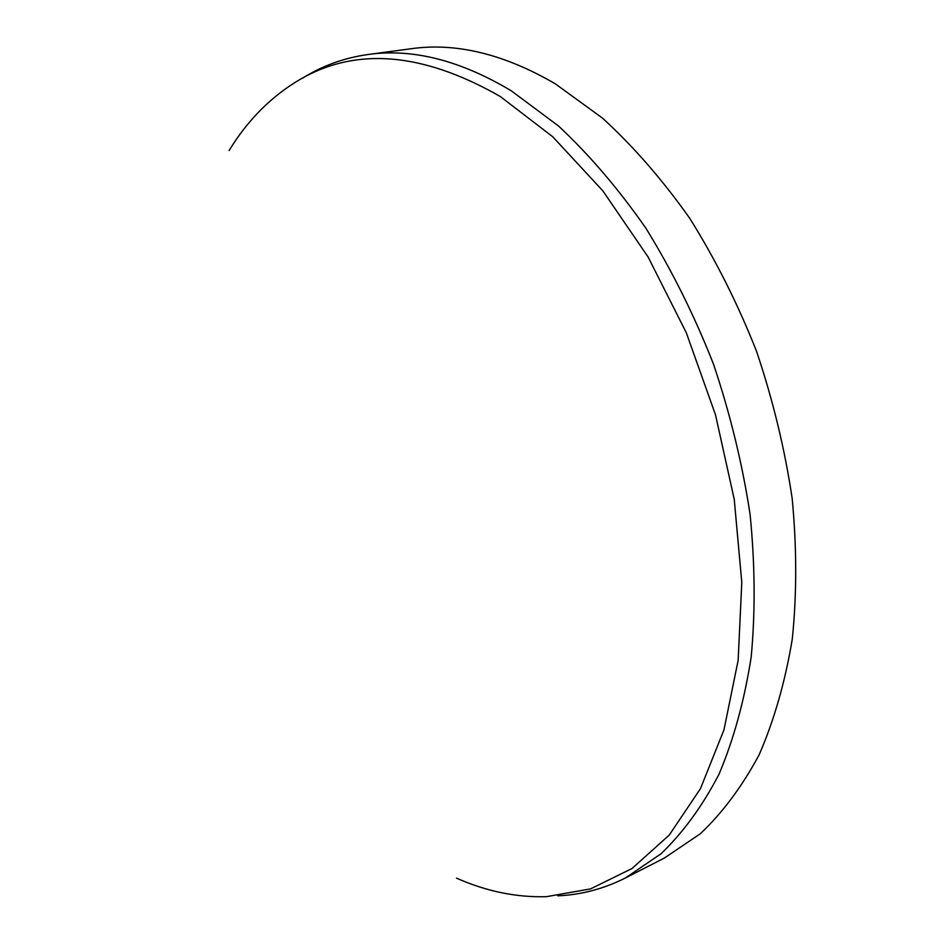 <?xml version="1.0" encoding="UTF-8"?>
<svg xmlns="http://www.w3.org/2000/svg" width="944" height="944" viewBox="0 0 944 944"><rect width="100%" height="100%" fill="white"/><g stroke="black" fill="none" stroke-linecap="round" stroke-linejoin="round"><path stroke-width="1.42" d="M625.447 877.955L664.281 858.096L700.283 833.8C722.62 812.666 742.232 786.328 759.129 754.799C774.104 720.461 785.148 681.922 792.276 639.159C796.878 594.449 796.842 547.544 792.169 498.444C784.771 448.813 772.876 399.713 756.474 351.133C737.712 303.673 715.481 259.435 689.793 218.394C662.57 179.879 633.507 146.485 602.602 118.212L555.391 83.874C504.273 54.091 456.247 42.374 411.313 48.71L368.077 54.504C412.528 48.215 460.259 60.31 511.27 90.813L558.47 125.953C589.41 154.875 618.591 189.012 645.991 228.377C671.88 270.291 694.359 315.473 713.404 363.912C730.101 413.484 742.314 463.539 750.055 514.102C755.058 564.087 755.436 611.783 751.164 657.189C744.379 700.566 733.653 739.6 718.986 774.304C702.395 806.105 683.078 832.596 661.036 853.765L625.447 877.955C603.782 888.859 581.233 894.818 557.81 895.844M456.518 878.144C486.361 891.372 516.344 897.543 546.47 896.67L590.507 888.906L631.984 868.539L669.225 835.098L700.483 788.618L723.977 729.83L738.149 660.304L741.795 582.436L734.243 499.364L715.505 414.829L686.312 332.76L648.091 256.969L602.791 190.782L552.712 136.738L500.237 96.477C419.62 50.433 350.377 46.303 292.498 84.099C267.246 100.536 246.113 122.685 229.109 150.544M302.292 78.317C322.128 65.82 344.064 57.879 368.077 54.504"/></g></svg>
